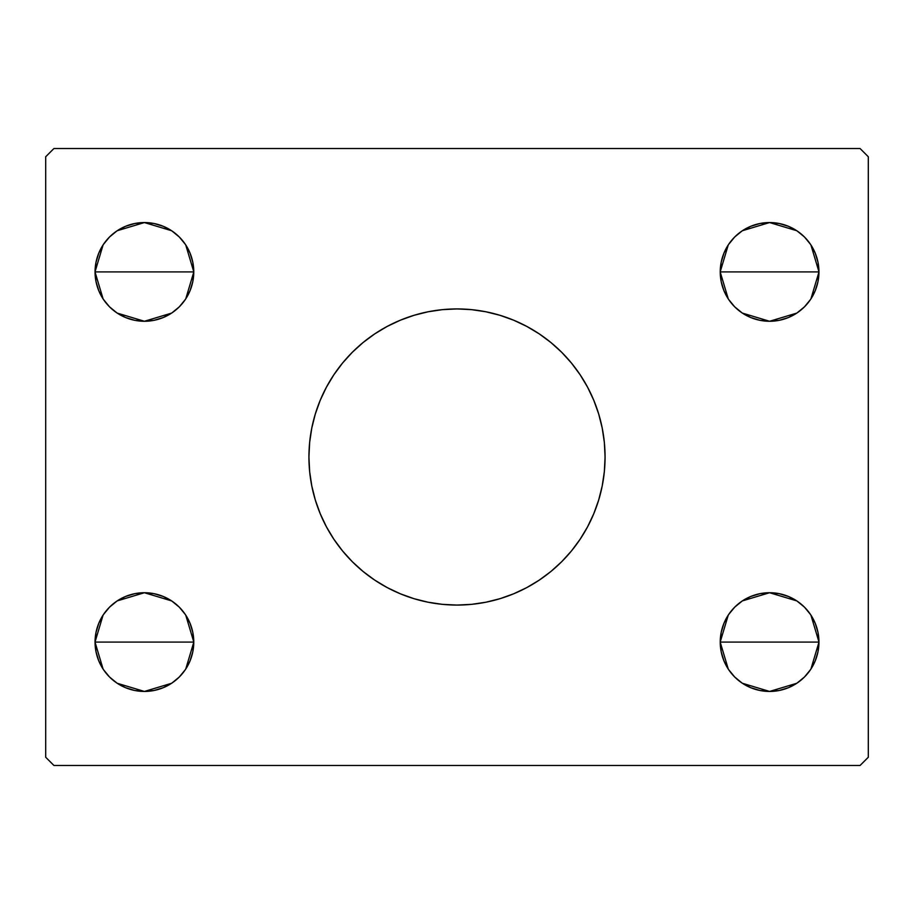 <?xml version="1.0" encoding="UTF-8"?>
<svg xmlns="http://www.w3.org/2000/svg" width="914" height="914" viewBox="0 0 914 914"><rect width="100%" height="100%" fill="white"/><g stroke="black" fill="none" stroke-linecap="round" stroke-linejoin="round"><path stroke-width="1.37" d="M315.25 414.191A148.068 148.068 0 0 0 308.932 457A148.068 148.068 0 0 1 457 308.932A148.068 148.068 0 0 1 605.068 457A148.068 148.068 0 0 0 598.75 414.191M598.647 413.848A148.068 148.068 0 0 0 561.699 352.301L571.456 363.064L580.116 374.74L587.588 387.205L593.792 400.332L598.693 414.019L602.223 428.118L604.36 442.49L605.068 457L604.36 471.51L602.223 485.882L598.693 499.981L593.792 513.668L587.588 526.795L580.116 539.26L571.456 550.936L561.699 561.699L550.936 571.456L539.26 580.116L526.795 587.588L513.668 593.792L499.981 598.693L485.882 602.223L471.51 604.36L457 605.068L442.49 604.36L428.118 602.223L414.019 598.693L400.332 593.792L387.205 587.588L374.74 580.116L363.064 571.456L352.301 561.699L342.544 550.936L333.884 539.26L326.412 526.795L320.208 513.668L315.307 499.981L311.777 485.882L309.64 471.51L308.932 457L309.64 442.49L311.777 428.118L315.307 414.019L320.208 400.332L326.412 387.205L333.884 374.74L342.544 363.064L352.301 352.301A148.068 148.068 0 0 0 315.353 413.848M387.102 326.469A148.068 148.068 0 0 0 374.74 333.884L387.205 326.412L400.332 320.208L414.019 315.307L428.118 311.777L442.49 309.64L457 308.932L471.51 309.64L485.882 311.777L499.981 315.307L513.668 320.208L526.795 326.412L539.26 333.884A148.068 148.068 0 0 0 526.898 326.469M526.704 326.367A148.068 148.068 0 0 0 387.296 326.367M728.549 669.505L723.991 660.971L721.18 651.716L720.232 642.085A49.356 49.356 0 0 1 769.588 592.729A49.356 49.356 0 0 1 818.944 642.085L720.232 642.085L721.18 632.454L723.991 623.199L728.549 614.665L734.685 607.182L742.168 601.046L750.702 596.488L759.957 593.677L769.588 592.729L779.219 593.677L788.474 596.488L797.008 601.046L804.491 607.182L810.627 614.665L815.185 623.199L817.996 632.454L818.944 642.085L817.996 651.716L815.185 660.971L810.627 669.505L804.491 676.988L797.008 683.124L788.474 687.682L779.219 690.493L769.588 691.441L759.957 690.493L750.702 687.682L742.168 683.124L734.685 676.988L728.549 669.505L723.991 660.971L721.18 651.716L720.232 642.085L721.18 632.454L723.991 623.199L728.549 614.665M720.232 641.936L728.264 615.099M728.858 614.208L734.216 607.661M735.153 606.725L741.917 601.218M742.385 600.898L769.588 592.729L796.791 600.898M797.282 601.229L804.023 606.725M804.96 607.661L810.307 614.197M810.901 615.076L818.944 641.936M103.373 299.335L98.815 290.801L96.004 281.546L95.056 271.915A49.356 49.356 0 0 1 144.412 222.559A49.356 49.356 0 0 1 193.768 271.915L95.056 271.915L96.004 262.284L98.815 253.029L103.373 244.495L109.509 237.012L116.992 230.876L125.526 226.318L134.781 223.507L144.412 222.559L154.043 223.507L163.298 226.318L171.832 230.876L179.315 237.012L185.451 244.495L190.009 253.029L192.82 262.284L193.768 271.915L192.82 281.546L190.009 290.801L185.451 299.335L179.315 306.818L171.832 312.954L163.298 317.512L154.043 320.323L144.412 321.271L134.781 320.323L125.526 317.512L116.992 312.954L109.509 306.818L103.373 299.335L98.815 290.801L96.004 281.546L95.056 271.915L96.004 262.284L98.815 253.029L103.373 244.495M95.056 271.766L103.088 244.929M103.682 244.038L109.04 237.491M109.977 236.555L116.741 231.048M117.209 230.728L144.412 222.559L171.615 230.728M172.106 231.059L178.847 236.555M179.784 237.491L185.131 244.027M185.725 244.906L193.768 271.766M103.373 669.505L98.815 660.971L96.004 651.716L95.056 642.085A49.356 49.356 0 0 1 144.412 592.729A49.356 49.356 0 0 1 193.768 642.085L95.056 642.085L96.004 632.454L98.815 623.199L103.373 614.665L109.509 607.182L116.992 601.046L125.526 596.488L134.781 593.677L144.412 592.729L154.043 593.677L163.298 596.488L171.832 601.046L179.315 607.182L185.451 614.665L190.009 623.199L192.82 632.454L193.768 642.085L192.82 651.716L190.009 660.971L185.451 669.505L179.315 676.988L171.832 683.124L163.298 687.682L154.043 690.493L144.412 691.441L134.781 690.493L125.526 687.682L116.992 683.124L109.509 676.988L103.373 669.505L98.815 660.971L96.004 651.716L95.056 642.085L96.004 632.454L98.815 623.199L103.373 614.665M95.056 641.936L103.088 615.099M103.682 614.208L109.04 607.661M109.977 606.725L116.741 601.218M117.209 600.898L144.412 592.729L171.615 600.898M172.106 601.229L178.847 606.725M179.784 607.661L185.131 614.197M185.725 615.076L193.768 641.936M728.549 299.335L723.991 290.801L721.18 281.546L720.232 271.915A49.356 49.356 0 0 1 769.588 222.559A49.356 49.356 0 0 1 818.944 271.915L720.232 271.915L721.18 262.284L723.991 253.029L728.549 244.495L734.685 237.012L742.168 230.876L750.702 226.318L759.957 223.507L769.588 222.559L779.219 223.507L788.474 226.318L797.008 230.876L804.491 237.012L810.627 244.495L815.185 253.029L817.996 262.284L818.944 271.915L817.996 281.546L815.185 290.801L810.627 299.335L804.491 306.818L797.008 312.954L788.474 317.512L779.219 320.323L769.588 321.271L759.957 320.323L750.702 317.512L742.168 312.954L734.685 306.818L728.549 299.335L723.991 290.801L721.18 281.546L720.232 271.915L721.18 262.284L723.991 253.029L728.549 244.495M720.232 271.766L728.264 244.929M728.858 244.038L734.216 237.491M735.153 236.555L741.917 231.048M742.385 230.728L769.588 222.559L796.791 230.728M797.282 231.059L804.023 236.555M804.96 237.491L810.307 244.027M810.901 244.906L818.944 271.766M860.074 148.525L53.926 148.525L45.7 156.751L45.7 757.249L53.926 765.475L860.074 765.475L868.3 757.249L868.3 156.751L860.074 148.525L53.926 148.525L45.7 156.751L45.7 757.249L53.926 765.475L860.074 765.475L868.3 757.249L868.3 156.751L860.074 148.525M352.301 352.301L363.064 342.544L374.74 333.884M539.26 333.884L550.936 342.544L561.699 352.301M734.685 607.182L742.168 601.046L750.702 596.488M810.627 614.665L815.185 623.199L817.996 632.454L818.944 642.085L817.996 651.716L815.185 660.971L810.627 669.505M804.491 676.988L797.008 683.124L788.474 687.682M109.509 237.012L116.992 230.876L125.526 226.318M185.451 244.495L190.009 253.029L192.82 262.284L193.768 271.915L192.82 281.546L190.009 290.801L185.451 299.335M179.315 306.818L171.832 312.954L163.298 317.512M109.509 607.182L116.992 601.046L125.526 596.488M185.451 614.665L190.009 623.199L192.82 632.454L193.768 642.085L192.82 651.716L190.009 660.971L185.451 669.505M179.315 676.988L171.832 683.124L163.298 687.682M734.685 237.012L742.168 230.876L750.702 226.318M810.627 244.495L815.185 253.029L817.996 262.284L818.944 271.915L817.996 281.546L815.185 290.801L810.627 299.335M804.491 306.818L797.008 312.954L788.474 317.512M769.588 271.915L818.944 271.915A49.356 49.356 0 0 1 769.588 321.271A49.356 49.356 0 0 1 720.232 271.915L769.588 271.915M818.944 272.064L810.912 298.901M810.318 299.792L804.96 306.339M804.023 307.275L797.259 312.782M796.791 313.102L769.588 321.271L742.385 313.102M741.894 312.771L735.153 307.275M734.216 306.339L728.869 299.803M728.275 298.924L720.232 272.064M144.412 642.085L193.768 642.085A49.356 49.356 0 0 1 144.412 691.441A49.356 49.356 0 0 1 95.056 642.085L144.412 642.085M193.768 642.234L185.736 669.071M185.142 669.962L179.784 676.509M178.847 677.445L172.083 682.952M171.615 683.272L144.412 691.441L117.209 683.272M116.718 682.941L109.977 677.445M109.04 676.509L103.693 669.973M103.099 669.094L95.056 642.234M144.412 271.915L193.768 271.915A49.356 49.356 0 0 1 144.412 321.271A49.356 49.356 0 0 1 95.056 271.915L144.412 271.915M193.768 272.064L185.736 298.901M185.142 299.792L179.784 306.339M178.847 307.275L172.083 312.782M171.615 313.102L144.412 321.271L117.209 313.102M116.718 312.771L109.977 307.275M109.04 306.339L103.693 299.803M103.099 298.924L95.056 272.064M769.588 642.085L818.944 642.085A49.356 49.356 0 0 1 769.588 691.441A49.356 49.356 0 0 1 720.232 642.085L769.588 642.085M818.944 642.234L810.912 669.071M810.318 669.962L804.96 676.509M804.023 677.445L797.259 682.952M796.791 683.272L769.588 691.441L742.385 683.272M741.894 682.941L735.153 677.445M734.216 676.509L728.869 669.973M728.275 669.094L720.232 642.234M598.75 499.809A148.068 148.068 0 0 0 605.068 457A148.068 148.068 0 0 1 457 605.068A148.068 148.068 0 0 1 308.932 457A148.068 148.068 0 0 0 315.25 499.809M315.353 500.152A148.068 148.068 0 0 0 352.301 561.699M374.74 580.116A148.068 148.068 0 0 0 387.102 587.531M387.296 587.633A148.068 148.068 0 0 0 526.704 587.633M526.898 587.531A148.068 148.068 0 0 0 539.26 580.116M561.699 561.699A148.068 148.068 0 0 0 598.647 500.152M387.205 587.588L389.353 588.707M513.668 593.792L514.925 593.266M526.795 326.412L524.647 325.293M400.332 320.208L399.075 320.734"/></g></svg>
